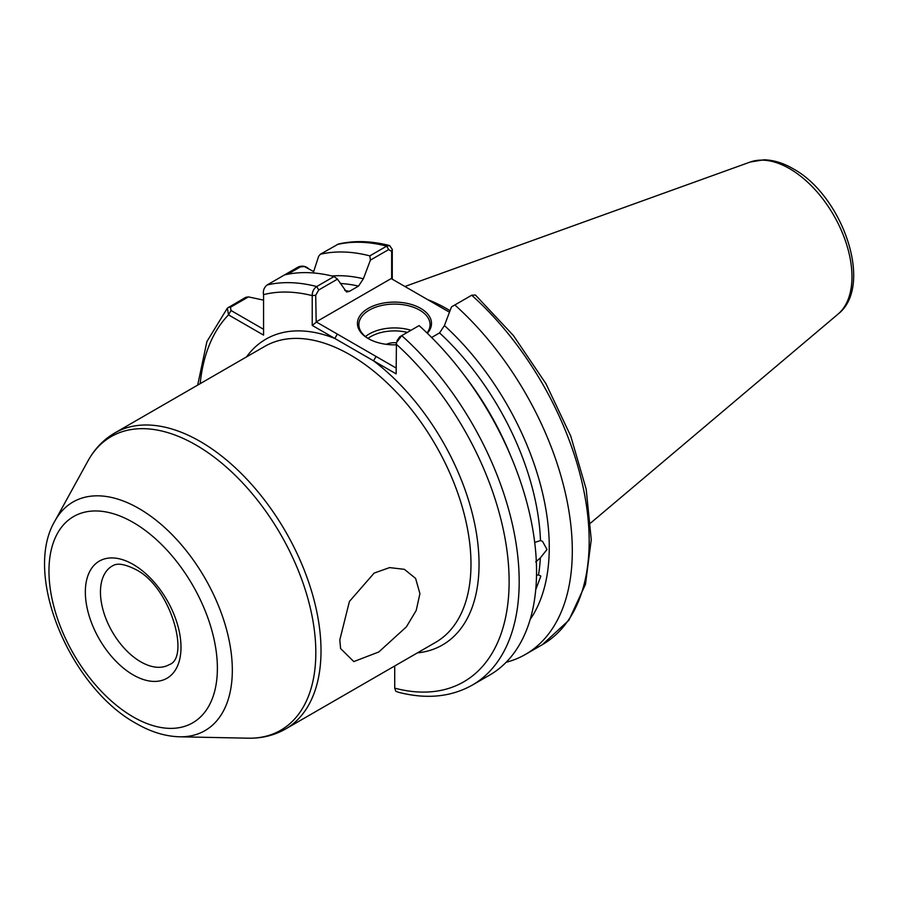 <?xml version="1.0" encoding="UTF-8"?>
<svg xmlns="http://www.w3.org/2000/svg" width="898" height="898" viewBox="0 0 898 898"><rect width="100%" height="100%" fill="white"/><g stroke="black" fill="none" stroke-linecap="round" stroke-linejoin="round"><path stroke-width="1.35" d="M339.814 639.881L340.6 648.569L353.79 661.59L378.81 651.97L406.424 626.815L416.223 610.427L419.916 593.645L415.606 578.413L404.392 569.332L389.597 567.603L374.152 573.081L349.423 601.447L339.814 639.881M532.862 608.833L532.188 611.841M534.714 542.448L540.495 540.574L542.527 541.337L547.005 549.486L540.36 557.894L535.702 561.957M536.533 575.203L538.497 574.945L540.854 576.056L535.949 589.167M396.153 344.832A37.02 21.372 180 0 1 368.281 338.591L368.281 338.591A37.02 21.372 180 0 1 368.281 308.362A37.02 21.372 180 0 1 420.646 308.362A37.02 21.372 180 0 1 427.369 333.281M427.021 332.956A35.594 20.553 0 0 0 430.063 324.638A35.594 20.553 0 0 0 419.635 310.113A35.594 20.553 0 0 0 380.842 305.657A35.594 20.553 0 0 0 358.863 324.638A35.594 20.553 0 0 0 368.797 338.883M386.32 344.327A13.055 7.532 180 0 1 396.4 342.767M396.938 340.791L399.756 336.772L401.732 335.627A226.24 130.614 60 0 1 472.337 685.084L489.702 675.06A226.24 130.614 60 0 0 419.097 325.604L401.732 335.627L396.422 342.688L396.153 373.871L312.223 325.413L312.223 295.622C312.156 291.76 313.649 288.729 316.713 286.541L334.078 276.517L337.468 279.143L346.549 291.985L349.367 291.39L358.504 286.114A200.243 115.618 -120 0 0 340.387 283.499M450.033 310.697A158.968 91.776 -120 0 0 446.822 308.789A158.968 91.776 -120 0 0 427.661 299.629M394.716 665.979L394.716 688.149A219.112 126.506 -120 0 0 509.121 582.375A219.112 126.506 -120 0 0 396.153 344.08M389.665 245.581C371.413 240.877 354.306 240.361 338.355 244.054L320.272 254.28A226.24 130.614 60 0 1 369.83 255.874L386.69 246.131L389.665 245.581L392.269 249.408L392.269 279.199M334.078 276.517A226.24 130.614 60 0 0 284.52 274.923L298.383 266.919C302.188 265.494 305.578 266.077 308.564 268.659M320.272 254.28L318.599 256.39L313.234 272.936M331.957 275.978A205.575 118.682 60 0 1 363.376 278.773L370.414 260.117L369.83 255.874M284.52 274.923L267.155 284.947C264.023 287.528 262.822 290.761 263.563 294.634L263.563 335.111L228.519 314.872L227.362 308.126L245.771 297.294L248.432 296.901L263.563 300.123M363.376 278.773L358.504 286.114M525.453 654.418L542.325 644.685L568.894 620.215L585.462 584.329L591.254 539.698L586.192 489.197L570.724 436.035L545.928 383.682L513.443 335.605L475.424 295.015L471.719 295.229L454.848 304.961A226.24 130.614 60 0 1 525.453 654.418A226.24 130.614 60 0 1 506.158 662.275M454.848 304.961L451.469 306.914L444.431 325.57A205.575 118.682 60 0 1 530.213 619.373M540.495 540.574A200.243 115.618 -120 0 0 439.56 332.911L431.646 337.48M439.56 332.911L444.431 325.57M472.337 685.084C450.897 697.106 426.18 699.475 398.173 692.19L395.737 691.191L394.716 688.149M449.46 312.212L391.191 278.571L316.175 321.877L396.153 368.057M337.468 279.143L318.7 289.975L315.714 295.262L316.175 321.877M391.651 278.84L391.651 251.418L388.677 249.577L370.414 260.117M313.66 271.6L304.422 266.56L300.437 266.874L287.674 274.238M248.432 296.901L230.46 307.273L231.033 310.506L263.563 329.297M315.714 295.262L312.223 295.622A219.112 126.506 -120 0 0 263.563 294.634M417.379 652.891A176.569 101.945 60 0 0 476.86 536.016A176.569 101.945 60 0 0 373.546 360.816L376.071 356.461M315.714 322.674L312.223 325.413M246.512 356.921A176.569 101.945 60 0 1 334.831 338.456L337.345 334.101M392.269 249.408L391.651 251.418M200.175 383.682A219.112 126.506 -120 0 1 228.519 314.872L231.033 310.506M365.464 336.559A35.594 20.553 180 0 1 411.003 330.273M407.344 332.395A33.462 19.318 0 0 0 368.012 338.389M140.728 661.815A56.956 32.889 -120 0 0 169.206 664.643C190.342 658.111 170.811 586.428 135.385 569.332C118.02 560.666 113.597 565.504 112.25 565.987A56.956 32.889 -120 0 0 103.517 611.628A56.956 32.889 -120 0 0 140.728 661.815M133.173 564.438A67.642 39.052 60 0 1 181.003 647.278A67.642 39.052 60 0 1 133.173 674.903A67.642 39.052 60 0 1 85.344 592.063A67.642 39.052 60 0 1 133.173 564.438M750.189 162.044L763.794 159.81C773.391 159.99 783.101 162.931 792.945 168.644C842.481 195.315 874.416 285.878 838.002 314.143A88.285 50.973 -120 0 0 845.905 242.28A88.285 50.973 -120 0 0 789.544 168.633A88.285 50.973 -120 0 0 750.189 162.044L404.908 286.484M285.62 728.963L435.597 642.373A170.878 98.657 -120 0 0 461.796 505.451A170.878 98.657 -120 0 0 350.164 354.867A170.878 98.657 -120 0 0 264.719 346.404L114.742 432.993A170.878 98.657 60 0 1 200.187 441.457A170.878 98.657 60 0 1 311.819 592.04A170.878 98.657 60 0 1 285.62 728.963C274.283 735.417 261.745 738.493 248.005 738.19A169.542 97.882 -120 0 0 312.807 620.069A169.542 97.882 -120 0 0 195.932 445.004A169.542 97.882 -120 0 0 87.948 460.955L54.924 520.963A131.995 76.207 60 0 1 138.988 508.537A131.995 76.207 60 0 1 229.978 644.831A131.995 76.207 60 0 1 179.533 736.798L248.005 738.19M133.173 716.907A119.086 68.753 -120 0 0 217.383 668.292A119.086 68.753 -120 0 0 133.173 522.434A119.086 68.753 -120 0 0 48.963 571.049A119.086 68.753 -120 0 0 133.173 716.907M538.497 574.945A200.243 115.618 -120 0 0 540.36 557.894M388.677 249.577L386.69 246.131A226.24 130.614 -120 0 0 337.132 244.548M344.753 290.424A200.243 115.618 60 0 1 349.367 291.39M267.155 284.947A226.24 130.614 60 0 1 316.713 286.541L318.7 289.975M542.325 644.685A226.24 130.614 -120 0 0 471.719 295.229M464.367 375.386A200.243 115.618 60 0 1 510.333 454.994M298.383 266.919L300.437 266.874M228.406 307.318L230.46 307.273M54.924 520.963C22.529 575.191 70.504 687.576 136.126 723.429C150.696 731.892 165.165 736.349 179.533 736.798M838.002 314.143L590.738 522.95M227.362 308.126L206.899 341.566L197.683 385.107M114.742 432.993C103.495 439.593 94.559 448.91 87.948 460.955M306.05 267.2L304.422 266.56"/></g></svg>

